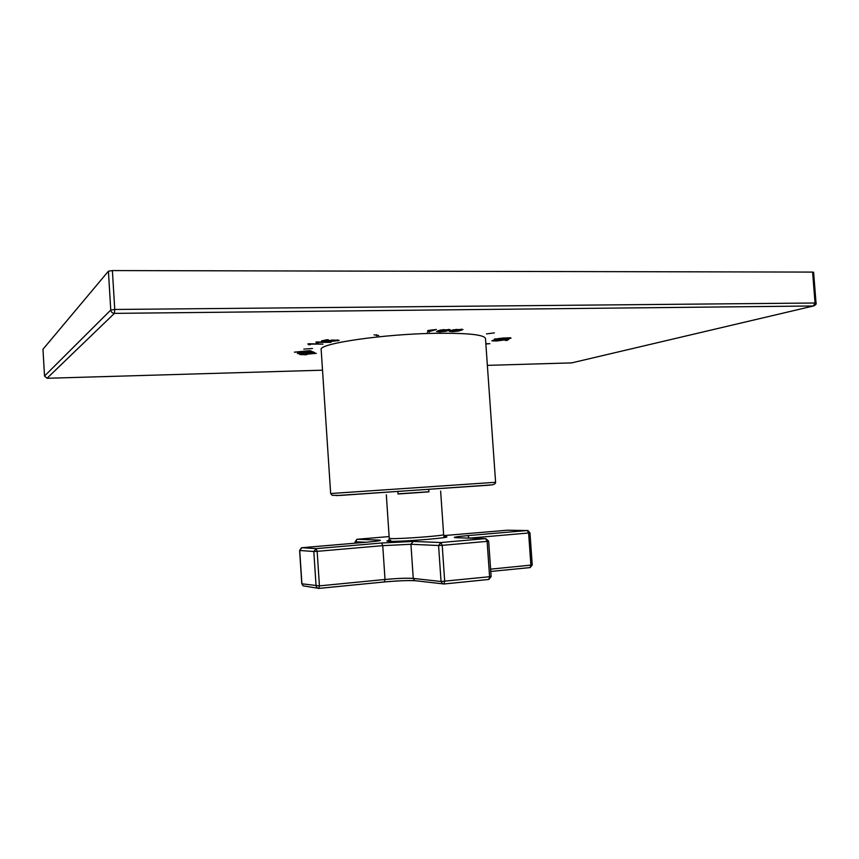 <?xml version="1.0" encoding="UTF-8"?>
<svg xmlns="http://www.w3.org/2000/svg" width="859" height="859" viewBox="0 0 859 859"><rect width="100%" height="100%" fill="white"/><g stroke="black" fill="none" stroke-linecap="round" stroke-linejoin="round"><path stroke-width="1.29" d="M432.829 330.114L427.299 332.089L436.458 329.512L427.685 330.565L432.807 329.856M440.656 329.985L436.533 331.542L439.722 331.907L446.089 331.263L450.245 329.716L440.656 329.985M453.477 329.77L449.268 331.327L452.392 331.681L458.738 331.037L462.99 329.491L453.477 329.77M494.376 332.884L486.484 333.893L494.376 332.884M502.955 338.049L494.247 339.208L509.065 338.65L511.008 338.145L510.504 337.78L502.955 338.049M501.194 340.121L494.193 340.787L497.49 339.724L491.842 340.776L496.631 341.002L506.595 339.638L505.285 340.454L507.164 340.357L508.807 339.337L500.829 339.584L500.217 339.831L501.194 340.121M485.861 343.976L489.845 343.686L485.85 343.729M303.775 354.413L316.284 353.371L299.791 354.52L305.117 354.756L307.007 354.595L303.764 354.187M303.764 352.738L314.823 352.716L312.515 351.653L310.593 351.814L312.332 352.598L297.858 353.049L297.418 353.511L299.447 353.768L303.248 353.629L298.964 353.296L303.753 352.491M304.032 352.115L310.292 351.406L311.302 351.02L309.551 350.676L294.379 352.158L304.022 351.879M303.807 349.119L312.493 348.496L303.807 349.119M310.625 344.105L322.941 344.115L308.714 343.74L307.909 343.922L308.542 344.674L310.228 344.717L310.604 343.793L310.636 344.395M318.614 342.322L330.983 342.344L316.713 341.946L315.897 342.129L316.488 342.891L318.184 342.945L318.592 342L318.614 342.623M321.491 340.937L327.816 341.377L335.257 340.239L337.136 340.454L336.481 340.83L330.575 341.506L339.176 340.368L332.208 340.046L327.483 340.991L324.208 340.755L328.417 339.81L326.731 339.767L321.491 340.937M374.019 334.827L378.712 335.504L374.019 334.827M495.6 482.286L485.475 338.457C484.132 334.688 467.586 332.97 435.857 333.292C382.781 334.011 317.755 343.707 321.169 349.656L330.661 493.528L332.197 495.31L340.078 495.439L492.271 484.841C494.58 484.229 495.686 483.381 495.6 482.286L330.661 493.528M816.039 303.002L114.752 309.465L114.419 313.374L813.43 305.976L815.041 302.862L812.603 272.088L813.602 272.26L816.039 303.002C816.684 303.839 815.825 304.838 813.462 305.976L571.697 362.885L487.375 365.365L571.471 362.895M812.603 272.088L112.389 270.574L114.752 309.465L110.757 310.035C111.101 312.085 112.314 313.191 114.419 313.374L47.03 378.282M814.128 305.815L572.244 362.756M42.971 349.323L44.518 376.049L47.084 378.282L322.533 370.197L47.084 378.282L44.528 376.027L110.757 310.035L108.417 271.197L112.389 270.574M108.417 271.197L42.95 349.291M429.328 332.057L429.285 331.381M448.14 329.545L448.752 329.351M437.961 330.747L438.584 330.758M443.588 329.813L448.108 329.759L446.669 330.575L438.627 331.424L443.566 329.545M460.896 329.308L461.455 329.126M450.728 330.522L451.297 330.543M456.387 329.588L460.864 329.534L459.382 330.35L451.34 331.209L456.365 329.33M503.03 338.843L502.977 338.049M501.216 338.951L495.944 339.047L500.024 338.349L502.719 338.5L501.216 338.951M504.254 338.51L509.441 338.156L504.233 338.199M507.164 340.357L507.1 339.391M312.332 352.598L312.268 351.675M303.571 351.911L296.108 352.083L307.662 350.912L309.519 351.03L308.703 351.374L303.571 351.911M310.228 344.717L310.163 343.783M318.184 342.945L318.12 341.989M327.816 341.377L327.773 340.765M376.564 335.719L376.5 334.72M428.781 489.609L428.931 491.863L399.102 493.925L398.018 493.968L397.867 491.713M398.007 493.85L428.92 491.745M299.727 550.404L301.938 547.709M304.365 586.063L303.216 585.881L301.896 583.701M356.893 539.323L355.229 541.782L357.269 539.259L379.173 540.107C382.878 540.408 378.347 541.138 365.601 542.287L302.014 547.709L316.176 548.633L313.825 551.499L317.164 551.338L316.176 548.633L381.654 543.006L413.179 541.438L440.914 542.523L438.573 545.508L442.213 545.336L440.914 542.523L485.743 538.604L487.117 541.374L488.653 541.149L485.743 538.604L456.14 537.734C451.566 537.444 455.485 536.735 467.897 535.608L527.297 530.508L528.618 532.999L529.949 532.816L532.236 564.975L490.618 569.152M318.904 588.404L384.274 581.962L385.025 579.471L319.43 585.881L301.896 583.809L299.727 550.479L313.825 551.499L316.08 586.01L317.433 588.157L318.775 588.415L319.43 585.881L317.164 551.338L382.749 545.648L410.935 544.273L438.573 545.508L441.054 581.5L413.254 578.418L410.935 544.273L413.179 541.438M488.653 541.149L491.133 576.572L441.054 581.5L442.632 583.841L443.77 584.013L444.694 581.371L442.213 545.336L487.117 541.374L489.598 576.861L488.825 579.449L443.996 583.98L414.779 580.641L413.254 578.418C407.069 577.978 397.663 578.332 385.025 579.471L382.749 545.648L381.654 543.006M529.949 532.816L527.963 530.561L507.744 530.218M507.261 530.218L443.878 535.587M389.138 536.574L357.194 539.259M469.465 538.131L528.618 532.999L530.905 565.211L530.11 567.584M301.498 547.806L299.619 550.447L301.777 583.766L303.216 585.881L318.936 588.394L384.445 581.93C398.426 580.748 408.54 580.319 414.779 580.641L415.863 580.802M44.539 376.081L42.961 349.259M448.742 330.532L448.666 329.373M440.098 330.694L440.055 330.124M461.433 330.318L461.347 329.158M452.854 330.468L452.822 329.91M503.954 339.004L503.9 338.21M495.042 339.455L494.999 338.79M493.098 341.055L493.045 340.261M313.406 352.802L313.352 352.04M310.292 351.406L310.239 350.719M337.909 340.873L337.855 340.003M490.242 485.099L336.352 495.589M440.635 491.069L443.631 534.609C445.37 535.651 400.251 539.076 391.103 538.582L389.245 538.314L386.314 494.763M443.813 536.628C461.09 536.907 401.872 542.008 388.923 541.32C385.766 541.17 386.378 540.773 390.748 540.128M467.897 535.608L469.132 538.121M355.315 543.167L355.229 541.782L365.955 542.254M379.173 540.107L377.552 541.041M415.004 580.727C407.724 580.34 397.534 580.748 384.413 581.951M488.599 579.481L443.953 583.991M529.939 567.606L490.779 571.46L530.153 567.574L532.236 564.975M438.627 331.424L438.562 330.532M451.34 331.209L451.286 330.339M308.768 344.352L308.735 343.74M316.735 342.569L316.703 341.946M337.2 340.529L337.157 339.949M328.997 340.98L328.965 340.443M388.902 540.096L389.245 538.314M444.221 536.327L443.631 534.609M355.089 541.75L355.186 543.178M491.133 576.572L488.846 579.438"/></g></svg>
